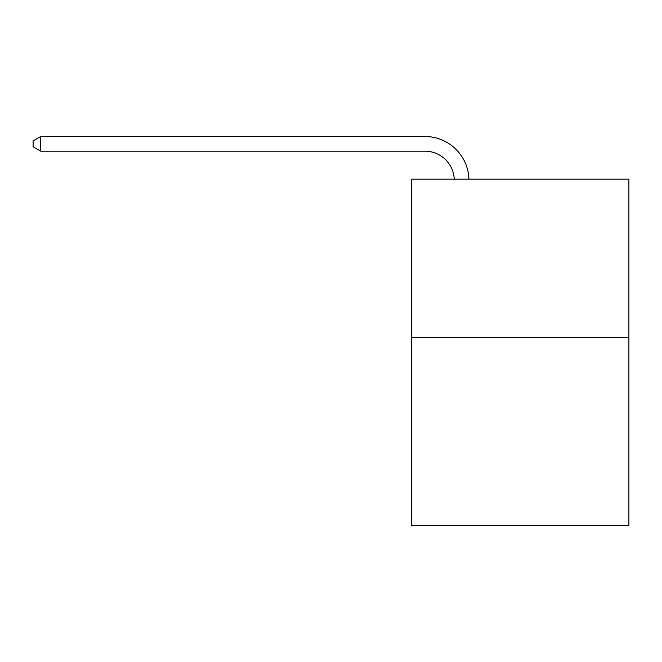 <?xml version="1.0" encoding="UTF-8"?>
<svg xmlns="http://www.w3.org/2000/svg" width="662" height="662" viewBox="0 0 662 662"><rect width="100%" height="100%" fill="white"/><g stroke="black" fill="none" stroke-linecap="round" stroke-linejoin="round"><path stroke-width="0.99" d="M628.9 337.661L628.9 179.17L411.714 179.17L411.714 525.504L628.9 525.504L628.9 337.661L411.714 337.661M454.24 179.17A29.351 29.351 0 0 0 424.921 151.176A29.351 29.351 0 0 1 454.24 179.17A29.351 29.351 0 0 0 424.921 151.176A29.351 29.351 0 0 1 454.24 179.17A29.351 29.351 0 0 0 424.921 151.176A29.351 29.351 0 0 1 454.24 179.17A29.351 29.351 0 0 0 424.921 151.176A29.351 29.351 0 0 1 454.24 179.17A29.351 29.351 0 0 0 424.921 151.176A29.351 29.351 0 0 1 454.24 179.17A29.351 29.351 0 0 0 424.921 151.176A29.351 29.351 0 0 1 454.24 179.17A29.351 29.351 0 0 0 424.921 151.176A29.351 29.351 0 0 1 454.24 179.17A29.351 29.351 0 0 0 424.921 151.176A29.351 29.351 0 0 1 454.24 179.17A29.351 29.351 0 0 0 424.921 151.176A29.351 29.351 0 0 1 454.24 179.17A29.351 29.351 0 0 0 424.921 151.176A29.351 29.351 0 0 1 454.24 179.17A29.351 29.351 0 0 0 424.921 151.176A29.351 29.351 0 0 1 454.24 179.17A29.351 29.351 0 0 0 424.921 151.176A29.351 29.351 0 0 1 454.24 179.17A29.351 29.351 0 0 0 424.921 151.176A29.351 29.351 0 0 1 454.24 179.17A29.351 29.351 0 0 0 424.921 151.176A29.351 29.351 0 0 1 454.24 179.17A29.351 29.351 0 0 0 424.921 151.176A29.351 29.351 0 0 1 454.24 179.17A29.351 29.351 0 0 0 424.921 151.176A29.351 29.351 0 0 1 454.24 179.17A29.351 29.351 0 0 0 424.921 151.176A29.351 29.351 0 0 1 454.24 179.17A29.351 29.351 0 0 0 424.921 151.176L40.73 151.176L33.1 146.774L33.1 140.898L40.73 136.496L424.921 136.496A44.023 44.023 0 0 1 468.919 179.17M40.73 136.496L424.921 136.496L40.73 136.496L424.921 136.496L40.73 136.496L424.921 136.496L40.73 136.496L424.921 136.496L40.73 136.496L424.921 136.496L40.73 136.496L424.921 136.496L40.73 136.496L424.921 136.496L40.73 136.496L424.921 136.496L40.73 136.496L424.921 136.496L40.73 136.496L424.921 136.496L40.73 136.496L424.921 136.496L40.73 136.496L424.921 136.496L40.73 136.496L424.921 136.496L40.73 136.496L424.921 136.496L40.73 136.496L424.921 136.496L40.73 136.496L424.921 136.496L40.73 136.496L424.921 136.496L40.73 136.496L40.73 151.176"/></g></svg>

